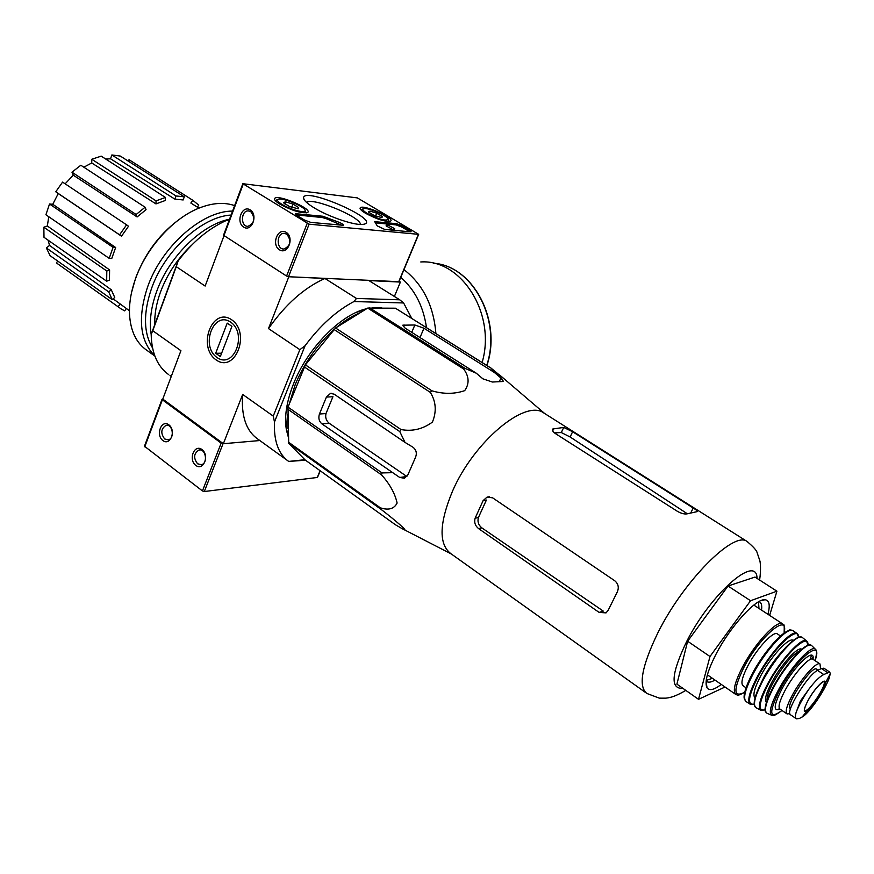 <?xml version="1.0" encoding="UTF-8"?>
<svg xmlns="http://www.w3.org/2000/svg" width="874" height="874" viewBox="0 0 874 874"><rect width="100%" height="100%" fill="white"/><g stroke="black" fill="none" stroke-linecap="round" stroke-linejoin="round"><path stroke-width="1.31" d="M544.611 413.478L543.519 412.79C524.892 399.156 473.61 441.971 452.437 491.341C439.152 523.504 438.639 544.294 450.897 553.69L645.842 692.732M288.256 441.982L380.31 507.805L380.671 509.072C393.628 518.938 412.08 534.506 402.007 528.584L395.419 524.75L305.146 459.964L288.704 443.271L287.994 407.109L305.408 364.862L335.572 328.001L367.692 308.085L395.419 308.205L491.013 368.085L507.139 381.414M491.013 368.085L494.389 372.488L423.956 328.231L414.855 324.986L402.805 325.194L405.11 328.132L476.264 373.198L482.885 378.824L492.357 382.025L503.522 381.468L500.933 378.016L494.389 372.488M369.21 307.593L465.165 368.446L476.264 373.198M465.165 368.446L463.679 369.025C469.185 376.53 469.524 383.741 464.684 390.656C454.458 394.152 443.533 394.207 431.92 390.82L430.314 392.371C436.05 401.581 436.749 411.501 432.422 422.098C422.754 429.167 412.288 431.647 401.024 429.549L399.789 431.603L405.033 442.419L334.163 394.185L330.514 393.376L326.406 397.08L319.447 414.014C318.18 418.067 319.01 421.355 321.927 423.879L399.713 477.466L404.52 478.242L407.896 474.801L415.467 457.463C417.16 453.235 416.297 449.815 412.878 447.171L405.033 442.419M287.994 407.109L382.014 472.921L391.945 472.681M382.014 472.921L381.523 474.866C389.76 484.032 394.961 493.428 397.124 503.031C394.13 508.919 388.526 510.514 380.31 507.805M399.713 477.466L406.902 476.516L329.269 423.311C326.21 420.798 325.117 417.553 325.991 413.566L319.447 414.014M326.406 397.08L332.939 396.72L325.991 413.566M367.692 308.085L463.679 369.025M395.419 308.205L490.063 367.604M335.572 328.001L431.92 390.82M333.977 329.454L430.314 392.371M305.408 364.862L401.024 429.549M304.228 366.851L399.789 431.603M287.601 409.032L381.523 474.866M288.704 443.271L380.671 509.072M366.73 308.686L366.282 308.795C340.489 314.706 307.277 348.573 293.446 384.036C286.475 401.822 284.148 417.215 286.475 430.216L288.136 436.388M381.698 307.888L372.39 307.67M285.678 416.537L286.508 428.959L288.114 434.946M366.13 309.057L355.729 312.63M399.123 281.297L400.39 282.073L368.872 280.565L399.757 299.815L356.472 298.449L324.942 278.478L288.813 276.752L268.493 328.591C285.459 304.381 304.272 287.677 324.942 278.478M399.757 299.815L403.613 302.961L353.948 301.541L356.472 298.449M304.884 459.702L288.671 461.428C278.413 454.032 273.682 440.889 274.469 421.978L305.059 345.787C320.124 325.51 336.424 310.773 353.948 301.541M403.613 302.961L411.73 318.344M305.485 460.216L288.671 461.428M162.772 399.079L162.378 399.8L221.166 443.129L223.034 443.741L259.84 440.54L223.351 443.708L162.772 399.079L180.918 350.692L152.753 330.733L176.275 266.668L205.139 286.06L223.995 235.783M394.392 296.472L400.39 282.073M231.523 319.676C212.185 306.468 196.989 346.814 216.107 359.891C235.204 373.733 251.166 332.819 231.523 319.676M223.351 443.708L242.666 394.436L273.245 416.1L299.858 349.666L268.493 328.591M168.704 374.64C157.44 366.523 151.606 353.085 151.18 334.36L178.132 260.955C192.531 241.923 208.624 228.42 226.399 220.456L229.217 220.062M178.132 260.955L176.275 266.668M152.753 330.733L151.18 334.36M299.858 349.666L305.059 345.787M287.284 460.38L258.245 439.382C246.239 431.21 241.038 416.232 242.666 394.436M274.469 421.978L273.245 416.1M128.107 161.035L129.035 159.713L192.783 200.277L198.748 205.139L197.36 207.116M119.41 307.692L56.406 262.921L57.706 261.064M50.135 255.711L46.355 247.954L49.523 245.419L111.271 289.753L114.756 297.488L112.211 299.618L50.135 255.711M48.103 240.175L49.523 245.419M43.995 237.302L43.853 227.229L47.338 225.984L109.6 269.924L109.447 280.095L106.672 281.199L43.995 237.302M48.758 216.73L47.338 225.984M45.918 214.775L49.523 203.992L52.768 204.287L115.641 247.517L111.763 258.496L109.195 258.354L45.918 214.775M121.508 236.198L119.574 234.811L126.588 224.826L128.511 226.246L121.508 236.198L58.252 193.558L52.768 204.287M58.252 193.558L55.761 191.777L62.578 182.109L126.588 224.826M137.12 216.938L136.136 214.512L145.095 207.236L146.056 209.662L137.12 216.938L73.296 175.193L65.135 183.813M73.296 175.193L71.963 172.189L80.834 165.241L145.095 207.236M155.954 203.904L156.053 200.867L165.437 197.448L165.328 200.474L155.954 203.904L91.748 162.979L83.806 167.185M91.748 162.979L91.77 159.254L101.198 156.14L165.437 197.448M174.855 199.108L175.991 195.951L184.294 196.825L183.158 199.96L174.855 199.108L110.539 158.795L105.743 159.068M110.539 158.795L111.861 154.96L120.306 156.064L184.294 196.825M113.139 298.842L129.45 310.751M198.988 208.132L191.919 203.729M190.838 203.052L192.783 200.277M175.991 195.951L111.861 154.96M156.053 200.867L91.77 159.254M136.136 214.512L71.963 172.189M119.574 234.811L55.761 191.777M109.195 258.354L113.074 247.353L49.523 203.992M113.074 247.353L115.641 247.517M106.672 281.199L106.803 271.016L43.853 227.229M106.803 271.016L109.6 269.924M112.211 299.618L108.704 291.883L46.355 247.954M108.704 291.883L111.271 289.753M126.326 308.5L124.665 310.871L121.115 308.904L56.406 262.921M118.187 306.698L120.153 303.912M333.792 329.684C316.989 344.924 304.119 363.256 295.193 384.691L289.207 404.116M287.699 414.123L287.983 428.413M360.372 312.63C352.43 315.787 344.356 320.791 336.151 327.652M767.918 614.28C770.322 605.103 769.36 600.252 765.012 599.739C756.032 598.264 730.227 626.582 716.123 653.971C707.339 671.188 704.335 682.485 707.088 687.871C709.426 691.017 714.156 689.87 721.269 684.418M725.038 687.019L698.523 699.32L709.994 656.516L750.569 600.733L776.92 591.185L769.644 615.405M750.569 600.733L728.031 586.028L754.983 577.069L776.92 591.185M709.994 656.516L687.641 641.243L728.031 586.028M698.523 699.32L676.913 684.145L687.641 641.243M554.411 432.87L561.305 432.543L570.143 437L687.292 513.737M572.612 431.734L693.224 508.002C696.425 510.001 697.758 511.203 697.244 511.607L687.914 513.672C685.205 514.469 681.753 513.715 677.569 511.432L555.394 433.57C552.794 431.734 551.942 430.205 552.838 428.981L563.697 427.43L572.612 431.734L570.143 437M492.619 497.83L614.772 580.773C618.377 583.876 619.185 587.656 617.197 592.135L608.206 610.26L606.043 612.882L599.127 612.412L478.548 528.584C475.15 525.766 474.014 522.291 475.128 518.173L483.125 500.616L487.037 497.131L492.619 497.83M483.125 500.616L486.392 500.07L478.406 517.572L475.128 518.173M599.127 612.412L603.279 611.112L481.913 527.929C478.482 525.132 477.313 521.68 478.406 517.572M706.225 680.42L712.463 678.333M758.971 608.435L758.501 601.858M706.159 680.977L707.033 681.698C708.836 682.67 711.48 682.124 714.976 680.07M761.527 610.107C762.117 605.704 761.462 602.951 759.539 601.825L758.982 601.585M420.776 261.96C461.669 259.108 496.377 314.236 482.12 362.502M162.029 399.342L144.461 446.221L202.44 490.937L204.298 491.527L317.491 477.444M162.892 440.551C170.354 446.319 176.428 430.379 168.846 424.819C161.362 419.159 155.408 435.001 162.892 440.551M195.809 465.416C203.489 471.359 209.771 455.278 201.97 449.542C194.247 443.697 188.085 459.702 195.809 465.416M197.59 463.799L201.348 464.684C208.296 463.406 205.729 448.144 198.89 450.055C193.722 453.497 193.285 458.074 197.59 463.799M164.662 438.966L168.147 439.841C174.92 438.803 172.768 423.693 166.082 425.365C160.925 428.697 160.455 433.231 164.662 438.966M357.346 197.895L418.668 234.341L309.112 224.181L242.841 183.704L357.346 197.895M279.789 204.079C275.397 201.315 273.737 199.37 274.797 198.245C278.5 194.279 312.968 209.203 307.659 212.469C301.738 213.617 292.451 210.82 279.789 204.079M365.594 213.311C361.148 210.59 359.4 208.711 360.35 207.695C363.54 204.265 395.299 218.358 390.612 221.133C385.554 222.04 377.218 219.429 365.594 213.311M314.017 207.761C307.353 203.664 303.857 200.452 303.54 198.125C302.666 185.572 383.861 221.22 363.267 224.345C355.62 225.907 328.788 216.938 314.017 207.761M396.567 223.689L402.302 225.831L409.655 230.19L411.13 231.752L410.332 231.85L384.691 229.414L377.24 225.896L374.728 221.668L396.567 223.689L396.075 224.891L401.811 227.032L409.797 231.796M322.823 216.239L338.62 222.138C341.92 223.471 343.482 224.52 343.285 225.284L310.871 222.411L304.458 220.051L296.734 215.321L295.368 213.693L322.823 216.239L322.32 217.528L326.439 218.751L326.952 217.473M398.741 281.668L288.507 276.73L286.585 276.053L223.525 235.237L242.819 183.78M286.202 232.353C277.801 227.032 271.027 244.6 279.429 249.8C287.797 255.252 294.702 237.564 286.202 232.353M250.183 209.869C242.043 204.702 235.51 222.083 243.649 227.12C251.756 232.397 258.42 214.906 250.183 209.869M306.599 202.473L306.621 202.429C311.603 196.672 361.049 216.938 360.427 224.454M250.751 211.628L248.336 210.907C240.809 210.481 240.405 226.748 247.954 226.333C254.618 223.11 255.547 218.205 250.751 211.628M286.727 234.112L284.083 233.347C276.293 233.107 276.195 249.625 283.984 249.014C290.747 245.67 291.654 240.711 286.727 234.112M386.199 225.568L386.548 224.268L394.753 228.748L386.548 224.268M394.753 228.748L394.25 229.971L393.464 229.895L386.068 225.885L386.57 224.662M386.559 226.169L387.051 224.957M393.464 229.895L393.966 228.671M375.372 222.826L396.075 224.891M342.007 225.372L326.439 218.751M296.122 214.906L322.32 217.528M368.861 212.327L368.424 211.595L370.063 211.137L376.694 213.18L382.146 216.413L382.014 217.637L374.334 215.583L368.861 212.327M369.396 212.808L370.063 211.137L376.694 213.18L382.146 216.413M367.364 213.496C362.939 210.743 361.77 209.105 363.857 208.569C368.566 207.499 388.635 216.413 388.198 219.385C385.434 221.155 378.486 219.188 367.364 213.496M388.766 220.707L388.198 219.385M375.525 216.075L376.694 213.18M283.897 203.085L283.558 202.44L285.623 201.861L292.976 204.079L298.635 207.531L298.252 208.799L289.578 206.57L283.897 203.085M284.826 203.937L285.623 201.861L292.976 204.079L298.635 207.531M281.843 204.298C277.375 201.424 276.337 199.698 278.751 199.119C284.137 197.895 305.43 207.116 305.07 210.514C305.878 213.726 290.102 209.552 281.843 204.298M305.649 211.781L306.173 212.95M291.676 207.411L292.976 204.079M182.579 217.036C161.155 231.85 145.532 252.127 135.699 277.845L131.613 292.244M234.625 205.619C224.367 202.047 212.622 202.823 199.403 207.968C173.336 218.03 146.439 247.604 135.525 278.773C131.067 291.337 129.068 303.18 129.516 314.29C130.532 331.17 136.41 343.242 147.138 350.507L154.862 356.068M232.582 211.093C202.353 210.743 161.614 246.413 147.553 287.076C137.469 318.049 139.873 340.947 154.753 355.773M231.097 215.048C202.145 216.544 164.76 250.423 151.541 288.453C143.172 313.078 143.511 332.918 152.546 347.961M229.523 219.232C201.675 224.607 168.835 256.847 156.512 291.883C150.929 307.528 149.159 321.73 151.18 334.491M191.537 245.255C177.586 258.529 167.229 274.108 160.499 292.003C156.326 303.573 154.414 314.443 154.764 324.615M217.014 357.51C200.157 345.984 213.573 310.434 230.594 322.102C247.855 333.66 233.85 369.658 217.014 357.51M220.346 356.537L215.681 353.282L227.218 323.129L231.938 326.341L220.346 356.537M221.635 353.194L215.681 353.282M799.415 718.483L803.293 716.319C806.691 713.872 811.072 708.847 816.447 701.232C822.205 692.831 826.443 685.216 829.142 678.399L830.3 673.57L829.699 672.062L823.778 674.531C819.867 676.41 814.972 681.207 809.106 688.898L800.409 701.003L796.138 712.365C795.111 715.937 795.209 718.089 796.443 718.821L799.415 718.483M823.974 668.271L821.374 668.501L817.572 670.424C807.86 674.433 784.317 713.239 790.588 714.823L796.236 718.69M790.511 708.781C784.142 706.684 811.564 664.983 816.6 669.113L816.775 669.233M820.577 668.905L819.976 663.912C816.644 661.29 801.382 678.344 792.532 694.754C786.731 705.668 784.918 712.07 787.081 713.96L789.823 713.577M707.394 674.837L735.569 694.295M754.186 605.311L782.47 623.796C777.106 619.611 754.896 643.362 742.638 666.829C734.663 682.354 732.434 691.607 735.963 694.557C738.06 694.251 735.001 697.441 744.714 692.317M777.554 634.021L777.292 633.858C773.337 630.809 757.07 648.235 748.089 665.409C742.212 676.826 740.551 683.632 743.14 685.817L746.003 687.783M329.269 423.311L321.927 423.879M403.285 326.723L404.061 324.899M411.741 332.339L414.855 324.986M419.99 337.561L423.956 328.231M499.469 381.293L500.933 378.016M757.026 578.391C756.873 553.592 710.726 593.61 686.593 641.647C671.265 673.636 670.03 689.204 682.9 688.351M747.816 541.946L746.899 541.345C733.636 530.857 683.643 580.915 657.969 632.634C641.713 666.185 638.02 686.461 646.902 693.486L659.346 698.14L665.901 698.151C668.271 697.714 672.816 697.998 685.806 690.394M690.897 512.612L693.224 508.002M561.305 432.543L563.697 427.43M552.696 430.849L553.821 428.424M481.913 527.929L478.548 528.584M433.362 263.227C472.561 265.51 501.971 320.277 486.72 365.398M403.974 269.651C422.929 284.356 433.58 305.638 435.908 333.507M400.762 277.364C414.833 289.644 423.409 306.392 426.479 327.597M162.378 399.8L144.756 446.811M221.166 443.129L202.44 490.937M223.034 443.741L204.298 491.527M320.092 470.693L317.196 477.652M398.61 281.985L418.428 234.374M288.507 276.73L309.112 224.181M286.585 276.053L307.167 223.471M223.886 235.718L243.212 184.152M401.811 227.032L402.302 225.831M409.163 231.392L409.655 230.19M375.175 222.608L375.602 221.57M387.084 226.224L387.575 225M387.302 226.224L387.805 225.011M338.107 223.416L338.62 222.138M295.98 214.796L296.461 213.573M827.558 672.587L821.374 668.501M823.778 674.531L817.572 670.424M783.224 624.418L782.47 623.796C783.082 626.898 784.677 619.524 784.131 633.005M784.044 633.071C789.386 611.647 760.358 635.737 743.982 667.244C733.002 689.925 733.253 698.25 744.735 692.208M789.659 630.602C782.754 630.525 763.537 652.43 752.634 673.111C746.178 685.413 743.501 693.836 744.604 698.381M793.231 630.831L792.871 630.602C787.66 626.483 765.493 650.42 753.126 673.941C745.063 689.51 742.758 698.73 746.188 701.625L750.034 704.127M797.918 634.415L796.935 633.399C791.844 629.236 769.71 653.195 757.31 676.716C749.215 692.306 746.888 701.505 750.329 704.313L754.207 704.204M798.672 637.277L796.935 633.399L792.871 630.602L790.467 630.154C790.314 628.821 785.715 631.946 776.691 639.549C768.148 648.672 760.118 659.87 752.59 673.144C743.512 690.668 743.643 697.572 744.419 698.861L745.402 700.915M798.596 637.31C798.803 623.927 772.594 649.032 757.955 676.913C748.177 696.25 746.931 705.318 754.207 704.116M793.21 640.456C789.266 636.654 771.076 656.232 760.893 675.536C754.437 687.936 752.481 695.398 755.027 697.9M782.361 651.185C775.719 658.275 769.677 666.742 764.237 676.574L760.741 683.719M799.721 637.19C792.969 637.124 773.741 659.193 762.729 679.95C756.196 692.306 753.464 700.719 754.513 705.22M802.714 637.78L802.223 637.386C797.328 633.191 775.38 657.029 763.013 680.387C754.939 695.901 752.601 705.001 756.01 707.689L760.795 710.256M807.521 642.193L806.505 640.915C801.786 636.731 780.132 660.329 767.885 683.413C759.867 698.752 757.539 707.721 760.893 710.311L765.165 709.841M807.969 645.307C809.215 630.952 783.235 655.686 768.497 683.577C758.588 703.089 757.485 711.818 765.154 709.764M801.72 649.284C798.148 645.941 781.476 664.098 772.037 681.862C766.039 693.268 764.171 700.129 766.411 702.434M800.202 650.617C792.554 654.211 783.607 664.764 773.37 682.277C768.781 690.886 766.673 696.971 767.055 700.522M809.335 645.176C803.239 644.564 784.393 666.163 773.512 686.516C766.99 698.807 764.335 707 765.548 711.097M773.861 686.997C765.974 702.03 763.668 710.77 766.946 713.217L765.832 712.157C763.548 710.169 766.105 701.625 773.501 686.527C781.039 673.417 788.861 662.492 796.99 653.741C807.587 643.843 810.132 644.848 809.728 644.957L811.509 645.416C807.03 641.287 785.89 664.415 773.861 686.997M810.045 659.553L811.564 655.238M812.088 645.984L815.224 649.076C810.952 645.012 790.336 667.649 778.548 689.706C770.802 704.411 768.53 712.933 771.72 715.26L771.982 715.358M816.196 650.529L815.224 649.076C815.245 650.365 818.337 647.874 815.071 660.678M815.038 660.657C824.073 636.185 796.531 658.33 779.674 689.99C768.399 713.031 769.164 719.848 781.968 710.464M812.995 659.313C815.322 646.094 794.193 665.901 781.979 688.832C773.687 705.132 773.009 711.873 779.947 709.076M813.039 659.335L812.809 659.193C809.411 656.527 794.116 673.493 785.333 689.881C779.564 700.773 777.794 707.186 780.001 709.109L786.84 713.796M809.106 688.898C803.108 697.649 798.781 705.471 796.138 712.365M808.242 700.063C803.424 709.36 803.031 713.031 807.052 711.054C809.794 709.142 813.082 705.471 816.906 700.03C821.669 692.973 824.455 687.423 825.253 683.37C826.618 676.192 815.06 687.445 808.242 700.063M823.505 681.622L823.898 681.6C826.116 679.437 817.19 684.124 808.319 700.03C805.151 706.039 803.938 709.644 804.681 710.824L804.692 710.453C808.264 713.392 828.202 683.064 823.614 681.676L823.472 681.622M544.721 413.555L499.404 374.793M451.192 553.908L402.641 528.912M331.781 393.311L330.514 393.376M286.508 428.959L286.475 430.216M365.168 309.287L366.282 308.795M169.993 375.547L171.249 376.454M759.615 580.052C761.199 569.072 760.293 562.102 759.834 560.737L757.113 552.63C756.633 550.402 753.224 546.643 746.899 541.345L543.519 412.79M552.477 429.735L552.827 428.992M489.265 496.771L487.037 497.131M706.072 681.949L707.088 687.871M760.73 600.722L765.012 599.739M433.373 263.238C472.878 265.565 502.266 320.43 486.905 365.518M320.255 470.802L317.448 477.543M199.96 449.968L198.89 450.055M167.043 425.299L166.082 425.365M398.85 281.941L418.668 234.341M274.458 199.163L274.797 198.245M360.066 208.427L360.35 207.695M304.523 200.266L303.54 198.125M249.134 210.984L248.336 210.907M284.99 233.424L284.083 233.347M362.994 208.919L361.716 209.432M283.821 202.987L283.558 202.44M277.659 199.556L276.468 200.048M305.07 210.514L306.162 212.895M829.699 672.051L823.789 668.151M777.292 633.858L780.46 635.944M755.278 707.11C752.547 703.778 755.027 694.732 762.707 679.961C769.983 667.168 777.74 656.232 785.977 647.164C796.072 636.96 800.792 636.556 800.223 636.96L802.223 637.386L806.505 640.915L808.035 645.285M766.946 713.217L771.72 715.26C773.315 714.353 770.311 718.963 782.001 710.486M779.827 709L778.45 709.142L779.663 708.912M812.765 659.149L812.361 657.543L812.809 659.193L819.976 663.912M818.14 670.129L816.6 669.113M802.092 717.073L807.052 711.054C812.744 707.623 824.652 689.499 825.253 683.37L830.3 673.57"/></g></svg>
